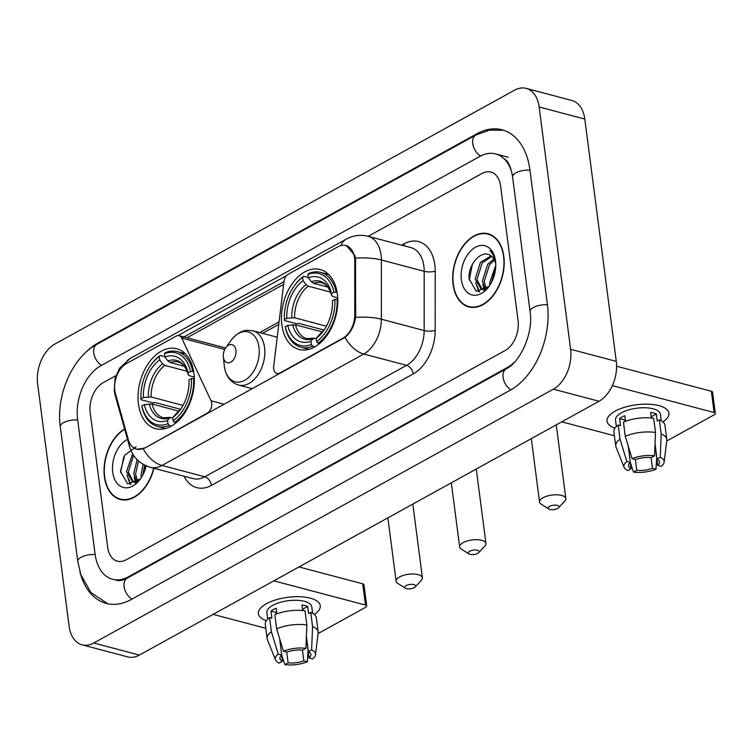 <?xml version="1.0" encoding="UTF-8"?>
<svg xmlns="http://www.w3.org/2000/svg" width="753" height="753" viewBox="0 0 753 753"><rect width="100%" height="100%" fill="white"/><g stroke="black" fill="none" stroke-linecap="round" stroke-linejoin="round"><path stroke-width="1.13" d="M144.341 447.856A21.056 13.761 -75.2 0 1 136.472 449.08A21.056 13.761 -75.2 0 1 128.368 439.733L115.463 393.706A21.056 13.761 -75.2 0 1 114.823 390.506A21.056 13.761 -75.2 0 1 126.466 363.567L176.164 336.13A7.803 5.092 104.8 0 1 179.082 335.669A7.803 5.092 104.8 0 1 181.689 338.069L211.075 400.812A7.803 5.092 104.8 0 1 211.706 403.062A7.803 5.092 104.8 0 1 207.386 413.039L144.905 448.007M281.886 324.816A41.34 27.014 -75.2 0 0 299.063 349.458A41.34 27.014 -75.2 0 0 327.348 334.906A41.34 27.014 -75.2 0 0 337.382 294.169A41.34 27.014 -75.2 0 0 320.204 269.527A41.34 27.014 -75.2 0 0 291.919 284.079A41.34 27.014 -75.2 0 0 281.886 324.816M138.458 404.032A41.34 27.014 -75.2 0 0 155.636 428.673A41.34 27.014 -75.2 0 0 183.92 414.122A41.34 27.014 -75.2 0 0 193.945 373.384A41.34 27.014 -75.2 0 0 176.767 348.743A41.34 27.014 -75.2 0 0 148.482 363.294A41.34 27.014 -75.2 0 0 138.458 404.032M337.956 246.777L288.258 274.224A7.803 5.092 104.8 0 0 283.947 281.603L273.697 366.222A7.803 5.092 104.8 0 0 276.944 373.469A7.803 5.092 104.8 0 0 279.852 373.017L342.907 338.201A21.056 13.761 -75.2 0 0 354.767 314.707L354.785 261.545A21.056 13.761 -75.2 0 0 345.825 245.544A21.056 13.761 -75.2 0 0 337.956 246.777M124.593 428.946A37.829 24.717 -75.2 0 0 104.422 476.894A37.829 24.717 -75.2 0 0 120.141 499.446A37.829 24.717 -75.2 0 0 153.951 468.253M121.384 499.371A37.829 24.717 -75.2 0 0 122.466 499.879M453.061 284.361A37.829 24.717 -75.2 0 0 468.78 306.904A37.829 24.717 -75.2 0 0 494.655 293.595A37.829 24.717 -75.2 0 0 503.832 256.321A37.829 24.717 -75.2 0 0 488.113 233.769A37.829 24.717 -75.2 0 0 462.238 247.078A37.829 24.717 -75.2 0 0 453.061 284.361M470.023 306.838A37.829 24.717 -75.2 0 0 471.105 307.346M346.164 245.422L354.767 255.333L355.52 258.175L355.651 317.399C354.098 326.115 350.55 332.77 345.025 337.353L144.642 448.148L136.519 449.306L132.161 446.642M178.009 335.565L286.526 275.636M181.784 338.097L283.937 281.678M500.585 185.972A23.399 15.286 -75.2 0 0 490.862 172.032A23.399 15.286 -75.2 0 0 482.127 173.397L368.189 236.31L482.127 173.397A23.399 15.286 -75.2 0 1 490.862 172.032A23.399 15.286 -75.2 0 1 500.585 185.972L518.073 320.59L500.585 185.972M115.858 375.672L103.133 382.703A23.399 15.286 -75.2 0 0 90.181 412.625L107.67 547.233A23.399 15.286 -75.2 0 0 117.393 561.183A23.399 15.286 -75.2 0 0 126.137 559.818L505.131 350.512A23.399 15.286 -75.2 0 0 518.073 320.59A23.399 15.286 -75.2 0 1 505.131 350.512L126.137 559.818A23.399 15.286 -75.2 0 1 117.393 561.183A23.399 15.286 -75.2 0 1 107.67 547.233L90.181 412.625A23.399 15.286 -75.2 0 1 103.133 382.703L115.858 375.672M490.354 234.541A37.829 24.717 -75.2 0 0 489.158 234.447M124.678 429.276A37.434 24.463 -75.2 0 0 104.686 476.753A37.434 24.463 -75.2 0 0 120.245 499.07A37.434 24.463 -75.2 0 0 153.706 468.187M145.517 465.552A38.996 25.48 -75.2 0 0 143.898 472.78A38.996 25.48 -75.2 0 1 145.517 465.552M141.263 477.684L140.999 475.491L143.079 464.272M136.594 481.656L133.752 473.581L137.15 459.678M137.686 481.186L135.559 474.061L138.524 460.977M138.863 480.489L132.65 481.854L126.504 471.66L132.641 453.852M136.274 482.541L132.65 481.854M133.582 482.033L128.311 472.14L133.601 455.367M142.769 475.105L144.717 465.166M127.521 439.404A25.423 16.613 -75.2 0 0 112.743 472.3A25.423 16.613 -75.2 0 0 140.397 478.955A25.423 16.613 -75.2 0 0 146.186 465.853M136.133 446.736L124.734 455.16L120.499 471.322L127.633 483.915L140.322 478.927M120.602 472.545L123.727 456.93M130.9 484.395L128.405 478.447M136.039 481.826L135.662 480.367M130.175 484.405L126.993 474.936M135.258 481.986L134.25 476.856M266.355 620.679A31.193 12.519 -7.4 0 1 266.496 603.69A31.193 12.519 -7.4 0 1 267.946 602.927A31.193 12.519 -7.4 0 1 308.269 597.694A31.193 12.519 -7.4 0 1 314.33 614.448A31.193 12.519 -7.4 0 0 320.26 605.704A31.193 12.519 -7.4 0 0 299.807 596.724A31.193 12.519 -7.4 0 0 266.496 603.69A31.193 12.519 -7.4 0 0 258.392 613.742A31.193 12.519 -7.4 0 0 266.355 620.679M135.295 482.494A31.193 20.387 -75.2 0 0 135.389 483.068M213.118 614.373L265.781 628.294M366.72 606.005A3.897 1.562 172.6 0 0 365.469 605.064L362.701 583.81A3.897 1.562 -7.4 0 1 363.953 584.752L366.72 606.005A3.897 1.562 172.6 0 1 365.704 607.266L318.095 633.555M273.838 580.836L365.469 605.064M362.701 583.81L298.969 566.953M302.442 650.112L303.836 660.852A15.597 6.259 -7.4 0 1 288.117 662.838L286.714 652.051M281.603 655.119L282.413 661.332A15.597 6.259 -7.4 0 1 279.928 658.499A15.597 6.259 -7.4 0 1 281.726 655.006L279.589 638.544M276.407 614.034L276.21 612.5A15.597 6.259 172.6 0 1 276.699 612.104M276.784 612.782A15.597 6.259 -7.4 0 1 276.21 612.518L270.958 611.116L271.88 618.194L269.565 617.582L271.4 631.758L278.224 654.084L281.726 655.006M267.739 619.088L266.901 612.641A22.618 9.074 -7.4 0 1 272.774 605.346A22.618 9.074 -7.4 0 1 296.927 600.301A22.618 9.074 -7.4 0 1 311.761 606.814L312.599 613.262M270.958 611.116A22.618 9.074 -7.4 0 1 273.33 609.601A22.618 9.074 -7.4 0 1 276.191 608.217L276.925 613.836M306.405 636.313L308.391 651.646L311.61 649.867L312.57 626.552L310.725 612.387L308.608 613.554L307.685 606.476A22.618 9.074 -7.4 0 0 301.981 604.96L302.706 610.57M282.413 661.332L279.194 663.111A20.275 8.132 -7.4 0 1 275.504 659.91L267.39 639.579A25.734 10.326 -7.4 0 1 267.117 638.544L265.272 624.378A25.734 10.326 -7.4 0 1 269.565 617.582M274.798 614.693A25.734 10.326 -7.4 0 1 305.021 610.881L306.857 625.046L305.906 648.352L302.687 650.131A15.597 6.259 -7.4 0 0 286.968 652.117L283.457 651.185L276.643 628.859L274.798 614.693M310.725 612.387A25.734 10.326 -7.4 0 1 316.326 617.742L318.161 631.918A25.734 10.326 -7.4 0 1 318.161 632.981L315.507 654.715A20.275 8.132 -7.4 0 1 312.58 658.894L309.069 657.962L306.367 637.142M267.117 638.544A25.734 10.326 -7.4 0 1 271.4 631.758M276.643 628.859A25.734 10.326 -7.4 0 1 306.857 625.046M312.57 626.552A25.734 10.326 -7.4 0 1 318.161 631.918M275.504 659.91A20.275 8.132 -7.4 0 1 278.224 654.084M283.457 651.185A20.275 8.132 -7.4 0 1 305.906 648.352M311.61 649.867A20.275 8.132 -7.4 0 1 315.507 654.715M308.391 651.646A15.597 6.259 -7.4 0 1 310.867 654.479A15.597 6.259 -7.4 0 1 309.069 657.962M303.836 660.852L307.346 661.783L308.081 650.357M307.346 661.783A20.275 8.132 -7.4 0 1 284.898 664.617L288.117 662.838M281.669 655.063L284.898 664.617M303.064 610.608L302.866 609.13A15.597 6.259 172.6 0 0 302.499 608.951M302.866 609.13L307.685 606.476M503.569 256.462A37.434 24.463 -75.2 0 0 488.019 234.145A37.434 24.463 -75.2 0 0 462.398 247.323A37.434 24.463 -75.2 0 0 453.315 284.21A37.434 24.463 -75.2 0 0 468.874 306.527A37.434 24.463 -75.2 0 0 494.495 293.35A37.434 24.463 -75.2 0 0 503.569 256.462M495.587 268.689A38.996 25.48 -75.2 0 0 492.528 280.248A38.996 25.48 -75.2 0 1 495.587 268.689M489.892 285.142L489.629 282.959L495.775 265.141M485.224 289.114L482.381 281.038L487.709 264.228L493.902 258.994M486.316 288.653L484.198 281.518L489.516 264.708L494.514 260.124M487.492 287.947L481.289 289.321L475.134 279.128L480.461 262.308L491.05 255.907M484.904 289.999L481.289 289.321M482.212 289.491L476.95 279.608L482.268 262.788L491.813 256.491M491.408 282.563L495.625 268.247M495.756 263.926A17.63 11.521 -75.2 0 0 490.335 255.474C481.158 249.027 467.707 265.084 469.128 278.779L476.263 291.383L488.961 286.385M461.382 279.758A25.423 16.613 -75.2 0 0 489.026 286.413A25.423 16.613 -75.2 0 0 495.587 261.592A25.423 16.613 -75.2 0 0 495.512 260.914A25.423 16.613 -75.2 0 0 475.444 247.238A25.423 16.613 -75.2 0 0 461.382 279.758M495.662 262.289C494.937 257.065 493.046 253.159 489.987 250.589C493.14 253.987 495.088 258.401 495.822 263.832M469.232 280.003L472.357 264.397M479.539 291.863L477.044 285.914M484.678 289.284L484.292 287.834M478.804 291.863L475.632 282.403M483.897 289.453L482.88 284.314M414.169 587.679A5.459 2.193 172.6 0 0 415.167 586.945A5.459 2.193 172.6 0 0 413.115 584.45A5.459 2.193 172.6 0 0 406.178 585.57A5.459 2.193 172.6 0 0 405.434 588.206A5.459 2.193 172.6 0 0 414.169 587.679M405.434 588.206L397.735 583.387A13.262 5.318 -7.4 0 1 396.106 581.25A13.262 5.318 -7.4 0 1 399.551 576.977A13.262 5.318 -7.4 0 1 413.708 574.012A13.262 5.318 -7.4 0 1 422.405 577.833A13.262 5.318 -7.4 0 1 421.379 580.309L415.167 586.945M171.515 426.01L169.265 425.417L167.938 423.685A37.123 24.256 -75.2 0 1 141.884 405.933L144.303 404.596A33.537 21.912 -75.2 0 0 167.514 420.409L169.679 417.859L172.766 417.661M179.007 411.185L152.078 404.069L144.303 404.596M180.588 409.284L155.287 402.591L153.264 402.959L141.046 399.73L140.962 398.845A37.123 24.256 -75.2 0 1 150.751 365.233L151.24 364.546A38.685 25.282 -75.2 0 1 160.182 355.491L164.851 356.724M192.712 371.201A38.685 25.282 -75.2 0 0 177.228 351.604A38.685 25.282 -75.2 0 0 165.415 352.602L164.465 353.722A37.123 24.256 -75.2 0 1 190.518 371.483L193.653 371.445M194.349 378.477L191.441 378.561A37.123 24.256 -75.2 0 1 173.171 420.795L174.498 422.527A38.685 25.282 -75.2 0 0 193.634 378.288M174.498 422.527L175.957 422.913M141.884 405.933L141.969 406.818A38.685 25.282 -75.2 0 0 157.452 426.405A38.685 25.282 -75.2 0 0 169.265 425.417M190.518 371.483L188.099 372.82A33.537 21.912 -75.2 0 0 164.888 357.007L164.465 353.722M173.171 420.795L172.748 417.52A33.537 21.912 -75.2 0 0 180.165 409.914A33.537 21.912 -75.2 0 0 189.022 379.898L191.441 378.561M167.514 420.409L167.938 423.685M164.888 357.007L167.9 360.922L170.056 362.504L184.353 366.287M194.283 377.037L189.54 375.785L188.297 374.825L188.099 372.82M175.477 414.526L172.748 417.52M170.056 362.504A28.859 18.853 -75.2 0 1 178.188 362.024C180.155 362.551 185.087 363.934 188.306 374.909L188.297 374.825A29.998 19.606 -75.2 0 0 167.9 360.922M149.282 403.956A29.998 19.606 -75.2 0 0 169.679 417.859L170.376 417.369L163.429 417.821A28.859 18.853 -75.2 0 1 152.078 404.069M160.182 355.491L159.231 356.611A37.123 24.256 -75.2 0 0 150.751 365.233M159.231 356.611L159.655 359.896A33.537 21.912 -75.2 0 0 143.381 397.509L140.962 398.845M187.186 371.314L164.813 365.393L162.667 363.812L159.655 359.896M143.381 397.509L151.155 396.982L182.998 405.396M557.606 508.463A5.459 2.193 172.6 0 0 558.604 507.729A5.459 2.193 172.6 0 0 556.542 505.235A5.459 2.193 172.6 0 0 549.615 506.355A5.459 2.193 172.6 0 0 548.862 508.99A5.459 2.193 172.6 0 0 557.606 508.463M548.862 508.99L541.172 504.171A13.262 5.318 -7.4 0 1 539.543 502.035A13.262 5.318 -7.4 0 1 542.988 497.761A13.262 5.318 -7.4 0 1 557.145 494.806A13.262 5.318 -7.4 0 1 565.832 498.618A13.262 5.318 -7.4 0 1 564.806 501.103L558.604 507.729M314.942 346.794L312.702 346.201L311.375 344.479A37.123 24.256 -75.2 0 1 285.312 326.717L287.74 325.381A33.537 21.912 -75.2 0 0 310.942 341.194L313.116 338.643L316.204 338.445M322.435 331.969L295.505 324.854L287.74 325.381M324.025 330.068L298.715 323.376L296.701 323.752L284.483 320.524L284.389 319.639A37.123 24.256 -75.2 0 1 294.178 286.018L294.677 285.34A38.685 25.282 -75.2 0 1 303.619 276.276L308.288 277.518M336.149 291.985A38.685 25.282 -75.2 0 0 320.665 272.398A38.685 25.282 -75.2 0 0 308.852 273.386L307.892 274.516A37.123 24.256 -75.2 0 1 333.956 292.268L337.09 292.239M337.777 299.261L334.869 299.355A37.123 24.256 -75.2 0 1 316.608 341.589L317.935 343.312A38.685 25.282 -75.2 0 0 337.071 299.073M317.935 343.312L319.394 343.697M285.312 326.717L285.406 327.602A38.685 25.282 -75.2 0 0 300.889 347.199A38.685 25.282 -75.2 0 0 312.702 346.201M333.956 292.268L331.527 293.604A33.537 21.912 -75.2 0 0 308.325 277.791L307.892 274.516M316.608 341.589L316.185 338.304A33.537 21.912 -75.2 0 0 323.592 330.699A33.537 21.912 -75.2 0 0 332.45 300.692L334.869 299.355M310.942 341.194L311.375 344.479M308.325 277.791L311.328 281.716L313.483 283.297L327.79 287.072M337.721 297.83L332.967 296.569L331.725 295.609L331.527 293.604M318.914 335.32L316.185 338.304M313.483 283.297A28.859 18.853 -75.2 0 1 321.616 282.817C323.583 283.344 328.515 284.719 331.744 295.694L331.725 295.609A29.998 19.606 -75.2 0 0 311.328 281.716M292.719 324.75A29.998 19.606 -75.2 0 0 313.116 338.643L313.813 338.153L306.866 338.615A28.859 18.853 -75.2 0 1 295.505 324.854M303.619 276.276L302.659 277.405A37.123 24.256 -75.2 0 0 294.178 286.018M302.659 277.405L303.082 280.681A33.537 21.912 -75.2 0 0 286.818 318.303L284.389 319.639M330.614 292.098L308.25 286.187L306.094 284.606L303.082 280.681M286.818 318.303L294.592 317.766L326.425 326.19M477.713 553.351A5.459 2.193 172.6 0 0 478.701 552.608A5.459 2.193 172.6 0 0 476.649 550.123A5.459 2.193 172.6 0 0 469.721 551.234A5.459 2.193 172.6 0 0 468.968 553.879A5.459 2.193 172.6 0 0 477.713 553.351M468.968 553.879L461.269 549.05A13.262 5.318 -7.4 0 1 459.65 546.913A13.262 5.318 -7.4 0 1 463.095 542.64A13.262 5.318 -7.4 0 1 477.251 539.685A13.262 5.318 -7.4 0 1 485.939 543.497A13.262 5.318 -7.4 0 1 484.913 545.981L478.701 552.608M235.924 350.201A9.356 6.118 -75.2 0 0 225.749 347.754A9.356 6.118 -75.2 0 0 223.34 356.884A9.356 6.118 -75.2 0 0 223.368 357.138A9.356 6.118 -75.2 0 0 230.747 362.165A9.356 6.118 -75.2 0 0 235.924 350.201M614.994 428.146A31.193 12.519 -7.4 0 1 615.126 411.157A31.193 12.519 -7.4 0 1 616.575 410.394A31.193 12.519 -7.4 0 1 656.898 405.161A31.193 12.519 -7.4 0 1 662.969 421.915A31.193 12.519 -7.4 0 0 668.899 413.171A31.193 12.519 -7.4 0 0 648.437 404.192A31.193 12.519 -7.4 0 0 615.126 411.157A31.193 12.519 -7.4 0 0 607.022 421.209A31.193 12.519 -7.4 0 0 614.994 428.146M483.925 289.961A31.193 20.387 -75.2 0 0 484.019 290.526M561.747 421.831L614.42 435.761M715.35 413.472A3.897 1.562 172.6 0 0 714.098 412.522L711.34 391.268A3.897 1.562 -7.4 0 1 712.592 392.219L715.35 413.472A3.897 1.562 172.6 0 1 714.333 414.724L666.725 441.013M612.368 385.63L714.098 412.522M711.34 391.268L616.594 366.222M651.072 457.57L652.475 468.319A15.597 6.259 -7.4 0 1 636.756 470.305L635.353 459.518M630.233 462.587L631.042 468.79A15.597 6.259 -7.4 0 1 628.567 465.956A15.597 6.259 -7.4 0 1 630.365 462.474L628.228 446.011M625.046 421.501L624.839 419.967A15.597 6.259 172.6 0 1 625.329 419.562M625.414 420.24A15.597 6.259 -7.4 0 1 624.849 419.986L619.587 418.574L620.51 425.661L618.194 425.05L620.039 439.215L626.854 461.542L630.365 462.474M616.368 426.556L615.53 420.099A22.618 9.074 -7.4 0 1 621.404 412.813A22.618 9.074 -7.4 0 1 645.556 407.768A22.618 9.074 -7.4 0 1 660.39 414.272L661.228 420.729M619.587 418.574A22.618 9.074 -7.4 0 1 621.959 417.068A22.618 9.074 -7.4 0 1 624.83 415.684L625.555 421.304M655.035 443.781L657.021 459.104L660.249 457.325L661.2 434.02L659.364 419.854L657.237 421.021L656.324 413.934A22.618 9.074 -7.4 0 0 650.611 412.428L651.345 418.028M631.042 468.79L627.823 470.569A20.275 8.132 -7.4 0 1 624.133 467.368L616.02 447.037A25.734 10.326 -7.4 0 1 615.747 446.011L613.911 431.836A25.734 10.326 -7.4 0 1 618.194 425.05M623.437 422.16A25.734 10.326 -7.4 0 1 653.651 418.339L655.496 432.514L654.536 455.819L651.317 457.598A15.597 6.259 -7.4 0 0 635.598 459.584L632.087 458.652L625.272 436.326L623.437 422.16M659.364 419.854A25.734 10.326 -7.4 0 1 664.955 425.21L666.8 439.376A25.734 10.326 -7.4 0 1 666.8 440.439L664.146 462.173A20.275 8.132 -7.4 0 1 661.219 466.352L657.708 465.429L654.997 444.609M615.747 446.011A25.734 10.326 -7.4 0 1 620.039 439.215M625.272 436.326A25.734 10.326 -7.4 0 1 655.496 432.514M661.2 434.02A25.734 10.326 -7.4 0 1 666.8 439.376M624.133 467.368A20.275 8.132 -7.4 0 1 626.854 461.542M632.087 458.652A20.275 8.132 -7.4 0 1 654.536 455.819M660.249 457.325A20.275 8.132 -7.4 0 1 664.146 462.173M657.021 459.104A15.597 6.259 -7.4 0 1 659.506 461.937A15.597 6.259 -7.4 0 1 657.708 465.429M652.475 468.319L655.976 469.241L656.72 457.815M655.976 469.241A20.275 8.132 -7.4 0 1 633.537 472.084L636.756 470.305M630.308 462.521L633.537 472.084M651.693 418.066L651.505 416.597A15.597 6.259 172.6 0 0 651.129 416.409M651.505 416.597L656.324 413.934M511.692 172.061A42.121 27.522 -75.2 0 0 495.653 153.932A42.121 27.522 -75.2 0 0 479.915 156.389L100.921 365.694A42.121 27.522 -75.2 0 0 77.625 419.562L95.104 554.18A42.121 27.522 -75.2 0 0 112.611 579.283A42.121 27.522 -75.2 0 0 128.339 576.826L507.334 367.52A42.121 27.522 -75.2 0 0 514.506 362.146M539.139 106.982A31.193 20.387 -75.2 0 0 526.178 88.383A31.193 20.387 -75.2 0 0 514.515 90.209L54.913 344.027A31.193 20.387 -75.2 0 0 37.65 383.936L69.116 626.232A31.193 20.387 -75.2 0 0 82.086 644.832A31.193 20.387 -75.2 0 0 93.739 643.006L553.351 389.179A31.193 20.387 -75.2 0 0 570.605 349.279L539.139 106.982L584.799 119.049A31.193 20.387 -75.2 0 0 571.838 100.46L526.178 88.383M82.086 644.832L127.746 656.898A31.193 20.387 -75.2 0 0 139.399 655.082L599.011 401.255A31.193 20.387 -75.2 0 0 616.274 361.355L584.799 119.049M79.884 571.64A67.073 43.825 -75.2 0 0 106.229 603.407A67.073 43.825 -75.2 0 0 131.286 599.492L510.28 390.186A67.073 43.825 -75.2 0 0 547.384 304.4L529.905 169.783A67.073 43.825 -75.2 0 0 502.035 129.808A67.073 43.825 -75.2 0 0 476.969 133.723L97.975 343.02A67.073 43.825 -75.2 0 0 84.43 353.712M207.95 413.181L207.386 413.039M280.417 373.168L279.852 373.017M342.907 338.201L343.462 338.342M354.767 314.707L355.858 314.989M354.785 261.545L355.877 261.828M224.733 349.448L181.689 338.069M224.112 404.257L211.075 400.812M401.66 245.167L404.041 243.85A7.803 5.007 -118.9 0 1 404.06 245.798M404.041 243.85A38.996 25.48 104.8 0 1 434.81 264.821A38.996 25.48 104.8 0 1 435.215 271.193L435.187 330.435A38.996 25.48 104.8 0 1 413.218 373.94L211.424 485.384A38.996 25.48 104.8 0 1 184.061 476.216M355.52 258.175A27.296 7.737 0 0 1 381.385 259.983L424.193 271.306A31.193 20.387 -75.2 0 0 423.873 266.204A31.193 20.387 -75.2 0 0 410.903 247.605L368.095 236.291A31.193 20.387 104.8 0 1 381.056 254.891A31.193 20.387 104.8 0 1 381.385 259.983L381.357 319.216A31.193 20.387 104.8 0 1 363.774 354.023L161.98 465.467A27.296 17.526 -118.9 0 1 143.23 448.797M340.883 245.591A27.296 17.526 -118.9 0 1 346.465 239.012L130.269 358.409L119.699 368.066L115.068 378.232L114.24 390.807L115.143 395.25A27.296 13.827 -15.7 0 1 115.021 391.795M345.025 337.353A27.296 17.526 61.1 0 0 363.774 354.023L406.592 365.346A31.193 20.387 -75.2 0 0 424.165 330.539L424.193 271.306A7.803 2.212 180 0 0 435.215 271.193M355.651 317.399A27.296 7.737 0 0 1 381.357 319.216L424.165 330.539A7.803 2.212 180 0 0 435.187 330.435M115.143 395.25L129.516 446.538A27.296 13.827 -15.7 0 1 129.478 442.717M211.424 485.384A7.803 5.007 -118.9 0 0 204.788 476.79L161.98 465.467A31.193 20.387 104.8 0 1 150.327 467.293L193.135 478.607A31.193 20.387 -75.2 0 0 204.788 476.79L406.592 365.346A7.803 5.007 -118.9 0 1 413.218 373.94M130.269 358.409A27.296 17.526 61.1 0 0 124.847 364.603M186.989 337.768L283.608 284.408M279.071 321.87L259.7 332.572M174.912 414.969A29.998 19.606 -75.2 0 0 180.729 409.105M162.667 363.812A29.998 19.606 -75.2 0 0 148.369 396.878M164.813 365.393A28.859 18.853 -75.2 0 0 151.155 396.982M318.35 335.753A29.998 19.606 -75.2 0 0 324.157 329.889M306.094 284.606A29.998 19.606 -75.2 0 0 291.797 317.662M308.25 286.187A28.859 18.853 -75.2 0 0 294.592 317.766M223.34 356.884L224.281 365.723A25.79 16.858 -75.2 0 0 224.366 366.41A25.79 16.858 -75.2 0 0 244.716 380.274A25.79 16.858 -75.2 0 0 258.985 347.284A25.79 16.858 -75.2 0 0 230.936 340.535L225.749 347.754M252.293 388.699L238.532 385.056A28.077 18.345 -75.2 0 0 257.742 375.173A28.077 18.345 -75.2 0 0 264.557 347.51A28.077 18.345 -75.2 0 0 252.886 330.774L246.965 330.303C244.198 330.398 237.553 331.913 230.936 340.535M107.858 603.793L90.953 592.564L80.816 574.633L77.775 561.314L60.296 426.706C55.854 395.532 72.119 357.44 96.845 344.337L475.84 135.041A12.481 8.01 61.1 0 0 472.988 144.962A12.481 8.01 61.1 0 0 480.546 156.059M529.952 170.159A12.481 5.007 172.6 0 0 515.824 172.908A12.481 5.007 172.6 0 0 512.577 176.927L530.065 311.535C533.773 332.901 520.031 362.541 506.204 368.838L127.21 578.144C122.701 580.45 118.983 581.128 116.028 580.187M547.431 304.777A12.481 5.007 172.6 0 0 533.303 307.516A12.481 5.007 172.6 0 0 530.065 311.535M510.892 389.847A12.481 8.01 -118.9 0 1 503.352 378.75A12.481 8.01 -118.9 0 1 506.204 368.838M131.907 599.153A12.481 8.01 -118.9 0 1 124.358 588.055A12.481 8.01 -118.9 0 1 127.21 578.144M77.775 561.314A12.481 5.007 -7.4 0 1 81.023 557.295A12.481 5.007 -7.4 0 1 95.151 554.547M60.296 426.706A12.481 5.007 -7.4 0 1 63.534 422.678A12.481 5.007 -7.4 0 1 77.672 419.939M96.845 344.337A12.481 8.01 61.1 0 0 93.993 354.258A12.481 8.01 61.1 0 0 101.542 365.356M616.274 361.355L570.605 349.279M599.011 401.255L553.351 389.179M139.399 655.082L93.739 643.006M477.891 133.959L476.969 133.723M98.822 343.246L97.975 343.02M508.059 367.709L507.334 367.52M129.187 577.043L128.339 576.826M136.472 449.08L138.458 449.607M345.825 245.544L347.933 246.109M225.599 347.971L179.082 335.669M278.911 373.996L276.944 373.469M368.095 236.291C360.48 234.418 353.27 235.331 346.465 239.012M129.516 446.538C132.669 457.024 139.606 463.942 150.327 467.293M278.761 324.411L262.599 333.334M123.661 499.973L120.245 499.07M491.436 235.049L488.019 234.145M472.3 307.44L468.874 306.527M412.823 504.077L422.405 577.833M185.294 353.741L177.228 351.604M165.519 428.542L157.452 426.405M181.275 408.361L175.195 414.705M387.88 517.857L396.106 581.25M556.26 424.871L565.832 498.618M328.722 274.525L320.665 272.398M308.946 349.326L300.889 347.199M324.712 329.146L318.623 335.49M531.307 438.651L539.543 502.035M476.273 469.044L485.939 543.497M224.366 366.438L224.281 365.723L224.366 366.438C225.872 376.321 230.597 382.524 238.532 385.056M277.217 337.203L252.886 330.774M451.32 482.824L459.65 546.913M503.635 130.278L489.591 130.09L475.84 135.041M499.079 154.836L506.835 160.718C509.621 164.474 511.532 169.877 512.577 176.927M508.209 157.255L495.653 153.932"/></g></svg>
